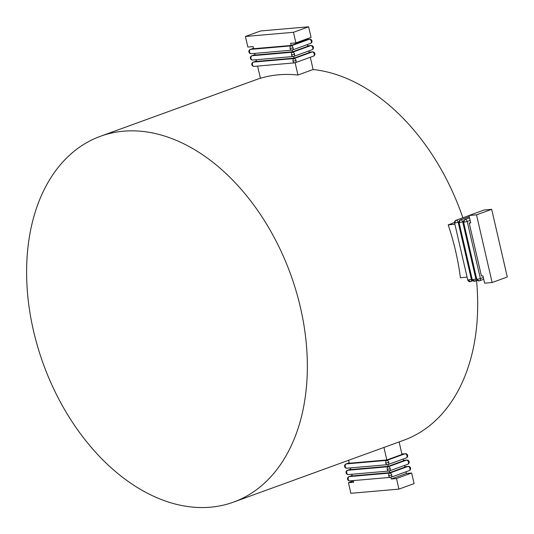 <?xml version="1.0" encoding="UTF-8"?>
<svg xmlns="http://www.w3.org/2000/svg" width="534" height="534" viewBox="0 0 534 534"><rect width="100%" height="100%" fill="white"/><g stroke="black" fill="none" stroke-linecap="round" stroke-linejoin="round"><path stroke-width="0.8" d="M353.301 480.6L353.682 482.262L348.428 482.723L350.871 493.296L398.918 489.111L414.084 483.597L411.647 473.024L406.387 473.484L406 471.782M351.833 474.252L352.22 475.921L389.753 472.65L404.926 467.137L404.532 465.441M350.371 467.911L350.751 469.573L388.291 466.309L403.457 460.795L403.07 459.093M492.128 282.519L507.3 277.006L491.674 209.328L484.171 209.982L468.999 215.496L470.708 222.898L469.206 223.032L481.414 275.904L482.916 275.771L484.625 283.174L492.128 282.519L476.508 214.842L468.999 215.496M291.13 45.443L290.636 43.327L295.896 42.874L293.453 32.3L245.406 36.479L247.849 47.052L253.103 46.598L253.59 48.714L291.13 45.443L306.296 39.93L306.115 39.156M295.896 42.874L311.062 37.36L308.619 26.787L260.572 30.965L245.406 36.479M292.198 50.089L292.592 51.791L307.758 46.278L307.37 44.576M293.66 56.43L294.054 58.133L309.226 52.619L308.832 50.924M462.865 217.812A194.643 131.524 -110 0 0 313.124 69.507L310.301 57.265M383.939 447.445L386.823 459.961L401.995 454.447L399.105 441.932M233.478 502.134A194.643 131.524 -110 0 0 296.043 290.816A194.643 131.524 -110 0 0 123.574 131.19A194.643 131.524 -110 0 0 100.485 136.27A194.643 131.524 -110 0 0 37.921 347.587A194.643 131.524 -110 0 0 210.389 507.213A194.643 131.524 -110 0 0 233.478 502.134L403.824 440.216A194.643 131.524 -110 0 0 476.535 280.637M398.918 489.111L396.475 478.537L391.222 478.998L390.828 477.289M389.753 472.65L389.359 470.948M388.291 466.309L387.898 464.6M348.609 460.288L349.289 463.232L386.823 459.961M454.881 224.28L448.213 224.861A194.643 131.524 -110 0 1 460.415 277.733L467.09 277.153M292.592 51.791L255.058 55.055L254.671 53.393M294.054 58.133L256.52 61.403L256.133 59.735M313.124 69.507L297.952 75.02L295.128 62.778M297.952 75.02A194.643 131.524 -110 0 0 278.755 74.787A194.643 131.524 -110 0 0 260.418 78.284L257.602 66.082M454.507 222.571L448.213 224.861M308.619 26.787L293.453 32.3M250.312 49.448A2.189 2.189 0 0 0 248.924 52.005L249.545 52.058A2.189 1.589 -95 0 1 250.573 49.395A2.189 1.482 -110 0 0 250.312 49.448L253.496 48.294M290.082 48.534A2.189 1.589 85 0 0 291.791 50.163A2.189 1.589 85 0 0 292.085 50.096A2.189 1.482 -110 0 0 292.345 50.036A2.189 1.482 -110 0 0 293.099 47.853L290.082 48.534A2.189 1.589 85 0 1 291.11 45.864L309.313 39.249A2.189 1.482 70 0 1 311.302 41.231A2.189 1.482 70 0 1 310.548 43.421A2.189 2.189 0 0 0 309.613 39.182A2.189 1.589 85 0 0 309.313 39.249L306.202 39.523M293.099 47.853A2.189 1.482 -110 0 0 291.11 45.864L250.573 49.395L253.503 48.327M311.302 41.231L311.322 40.811M311.075 45.53A2.189 1.589 85 0 0 310.781 45.597A2.189 1.482 70 0 1 312.77 47.579L313.398 47.219A2.189 2.189 0 0 0 311.075 45.53L307.657 45.824M251.774 55.796A2.189 2.189 0 0 0 250.393 58.346L251.007 58.406A2.189 1.589 -95 0 1 252.035 55.736A2.189 1.482 -110 0 0 251.774 55.796L254.958 54.642M291.551 54.875A2.189 1.589 85 0 0 293.253 56.504A2.189 1.589 85 0 0 293.553 56.437A2.189 1.482 -110 0 0 293.813 56.384A2.189 1.482 -110 0 0 294.568 54.194A2.189 1.482 -110 0 0 292.579 52.212A2.189 1.589 85 0 0 291.551 54.875L294.568 54.194M312.544 51.871A2.189 1.589 85 0 0 312.243 51.938A2.189 1.482 70 0 1 314.232 53.921L314.866 53.56A2.189 2.189 0 0 0 312.544 51.871L309.119 52.172M293.012 61.223A2.189 1.589 85 0 0 294.721 62.852A2.189 1.589 85 0 0 295.015 62.785A2.189 1.482 -110 0 0 295.275 62.725A2.189 1.482 -110 0 0 296.03 60.542A2.189 1.482 -110 0 0 294.04 58.553A2.189 1.589 85 0 0 293.012 61.223L296.03 60.542M253.243 62.138A2.189 2.189 0 0 0 251.854 64.694L252.475 64.748A2.189 1.589 -95 0 1 253.503 62.084A2.189 1.482 -110 0 0 253.243 62.138L256.427 60.983M470.621 222.518L469.206 223.032M491.674 209.328L476.508 214.842M465.214 219.481A2.189 1.589 85 0 0 464.186 222.151L467.203 221.47A2.189 1.482 -110 0 0 465.214 219.481A2.189 1.482 -110 0 0 464.954 219.541L469.546 217.872M476.749 279.195A2.189 2.189 0 0 0 479.071 280.884L476.749 279.195L463.565 222.091L464.186 222.151M479.372 280.817A2.189 1.482 -110 0 0 479.632 280.757A2.189 1.482 -110 0 0 480.386 278.568L483.317 277.506M460.709 219.874A2.189 1.589 85 0 0 459.681 222.544L462.698 221.857A2.189 1.482 -110 0 0 460.709 219.874A2.189 1.482 -110 0 0 460.448 219.935L469.279 216.724M472.864 279.642L472.243 279.582A2.189 2.189 0 0 0 474.572 281.271L474.866 281.204A2.189 1.482 -110 0 0 475.126 281.151A2.189 1.482 -110 0 0 475.881 278.962L472.864 279.642L474.866 281.204M468.358 280.036L470.361 281.598A2.189 1.482 -110 0 0 470.621 281.545A2.189 1.482 -110 0 0 471.375 279.355L467.744 279.976A2.189 2.189 0 0 0 470.067 281.665L470.361 281.598M455.175 222.932L458.192 222.251A2.189 1.482 -110 0 0 456.203 220.268A2.189 1.589 85 0 0 455.175 222.932L454.561 222.872L467.744 279.976M456.203 220.268A2.189 1.482 -110 0 0 455.943 220.322A2.189 2.189 0 0 0 454.561 222.872M406.387 473.484L391.222 478.998M353.374 480.92L348.428 482.723M411.647 473.024L396.475 478.537M391.729 475.053L388.712 475.741A2.189 1.589 85 0 0 390.421 477.369A2.189 1.589 85 0 0 390.714 477.303A2.189 1.482 -110 0 0 390.975 477.242A2.189 1.482 -110 0 0 391.729 475.053A2.189 1.482 -110 0 0 389.74 473.071L407.943 466.456A2.189 1.482 70 0 1 409.932 468.438A2.189 1.482 70 0 1 409.178 470.628A2.189 2.189 0 0 0 408.243 466.389A2.189 1.589 85 0 0 407.943 466.456L404.832 466.723M348.188 478.844L348.175 479.265A2.189 1.589 -95 0 1 349.203 476.602L352.133 475.534M409.945 468.018L409.932 468.438M406.774 460.041A2.189 1.589 85 0 0 406.481 460.108A2.189 1.482 70 0 1 408.47 462.097A2.189 1.482 70 0 1 407.716 464.286A2.189 2.189 0 0 0 406.774 460.041L403.357 460.341M408.483 461.676L408.47 462.097M390.267 468.712L387.243 469.393A2.189 1.589 85 0 0 388.952 471.021A2.189 1.589 85 0 0 389.253 470.955A2.189 1.482 -110 0 0 389.513 470.901A2.189 1.482 -110 0 0 390.267 468.712A2.189 1.482 -110 0 0 388.278 466.729L406.481 460.108L403.364 460.381M348.709 474.486A2.189 1.589 -95 0 1 348.415 474.552A2.189 1.589 -95 0 1 346.706 472.924A2.189 1.589 -95 0 1 347.734 470.254A2.189 1.482 -110 0 0 347.474 470.314L350.658 469.159M346.706 472.924L346.72 472.503M405.313 453.7A2.189 1.589 85 0 0 405.012 453.766A2.189 1.482 70 0 1 407.001 455.749A2.189 1.482 70 0 1 406.247 457.938A2.189 2.189 0 0 0 405.313 453.7L401.888 454M347.247 468.138A2.189 1.589 -95 0 1 346.946 468.205A2.189 1.589 -95 0 1 345.244 466.576A2.189 1.589 -95 0 1 346.272 463.912A2.189 1.482 -110 0 0 346.012 463.966L349.196 462.811M345.244 466.576L345.258 466.155M385.782 463.051A2.189 1.589 85 0 0 387.49 464.68A2.189 1.589 85 0 0 387.784 464.613A2.189 1.482 -110 0 0 388.044 464.553A2.189 1.482 -110 0 0 388.799 462.364L385.782 463.051A2.189 1.589 85 0 1 386.81 460.381L346.272 463.912L349.203 462.844M388.799 462.364A2.189 1.482 -110 0 0 386.81 460.381L405.012 453.766L401.902 454.034M407.021 455.328L407.001 455.749M251.547 53.627A2.189 1.589 -95 0 1 251.247 53.694A2.189 1.589 -95 0 1 249.545 52.058M307.664 45.864L310.781 45.597L292.579 52.212L252.035 55.736L254.965 54.675M253.016 59.968A2.189 1.589 -95 0 1 252.716 60.035A2.189 1.589 -95 0 1 251.007 58.406M312.77 47.579A2.189 1.482 70 0 1 312.016 49.769A2.189 2.189 0 0 0 313.398 47.219M309.133 52.212L312.243 51.938L294.04 58.553L253.503 62.084L256.433 61.016M314.232 53.921A2.189 1.482 70 0 1 313.478 56.11A2.189 2.189 0 0 0 314.866 53.56M254.478 66.316A2.189 1.589 -95 0 1 254.177 66.383A2.189 1.589 -95 0 1 252.475 64.748M477.369 279.249L480.386 278.568L467.203 221.47L470.134 220.402M463.512 221.563L462.698 221.857L475.881 278.962L476.635 278.688M460.448 219.935A2.189 2.189 0 0 0 459.06 222.484L459.681 222.544M459.006 221.957L458.192 222.251L471.375 279.355L472.129 279.082M388.712 475.741A2.189 1.589 85 0 1 389.74 473.071L349.203 476.602A2.189 1.482 -110 0 0 348.942 476.655L352.12 475.5M350.177 480.827A2.189 1.589 -95 0 1 349.877 480.894A2.189 1.589 -95 0 1 348.175 479.265M387.243 469.393A2.189 1.589 85 0 1 388.278 466.729L347.734 470.254L350.664 469.192M260.385 78.144L100.485 136.27M310.548 43.421L292.345 50.036A2.189 2.189 0 0 1 291.791 50.163L251.247 53.694A2.189 2.189 0 0 1 248.924 52.005M306.189 39.483L309.613 39.182M250.393 58.346A2.189 2.189 0 0 0 252.716 60.035L293.253 56.504A2.189 2.189 0 0 0 293.813 56.384L312.016 49.769M251.854 64.694A2.189 2.189 0 0 0 254.177 66.383L294.721 62.852A2.189 2.189 0 0 0 295.275 62.725L313.478 56.11M479.071 280.884A2.189 2.189 0 0 0 479.632 280.757L483.724 279.269M464.954 219.541A2.189 2.189 0 0 0 463.565 222.091M459.06 222.484L472.243 279.582M474.572 281.271A2.189 2.189 0 0 0 475.126 281.151L477.409 280.317M470.067 281.665A2.189 2.189 0 0 0 470.621 281.545L472.904 280.71M455.943 220.322L469.019 215.576M348.942 476.655A2.189 2.189 0 0 0 349.877 480.894L390.421 477.369A2.189 2.189 0 0 0 390.975 477.242L409.178 470.628M408.243 466.389L404.819 466.689M347.474 470.314A2.189 2.189 0 0 0 348.415 474.552L388.952 471.021A2.189 2.189 0 0 0 389.513 470.901L407.716 464.286M346.012 463.966A2.189 2.189 0 0 0 346.946 468.205L387.49 464.68A2.189 2.189 0 0 0 388.044 464.553L406.247 457.938"/></g></svg>

